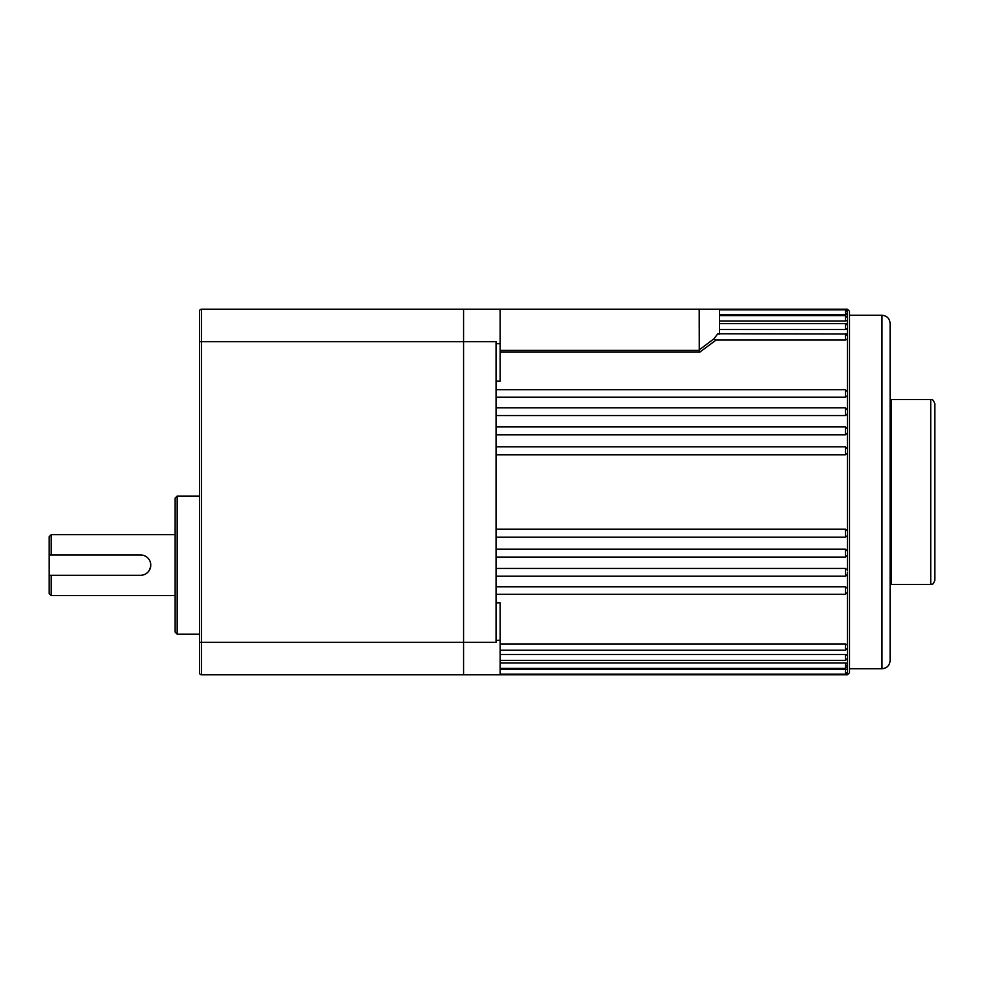 <?xml version="1.0" encoding="UTF-8"?>
<svg xmlns="http://www.w3.org/2000/svg" width="984" height="984" viewBox="0 0 984 984"><rect width="100%" height="100%" fill="white"/><g stroke="black" fill="none" stroke-linecap="round" stroke-linejoin="round"><path stroke-width="1.48" d="M847.458 311.842L847.458 314.351L845.428 314.831L845.428 309.812L847.458 311.842L847.458 313.429L847.458 309.197L849.487 311.227L849.487 672.773L847.458 674.803L847.458 664.987L845.428 665.639M847.458 572.135L847.458 590.228L847.458 588.506L845.428 586.772L496.059 586.772M847.458 646.181L847.458 664.987M847.458 314.351L847.458 320.366L845.428 321.079L719.489 321.079M847.458 320.366L847.458 328.594L845.428 329.517L719.489 329.517M847.458 328.594L847.458 338.927L845.428 340.046L716.094 340.046L700.018 351.977L500.13 351.977M847.458 338.927L847.458 395.494L845.428 397.228L496.059 397.228M847.458 393.772L847.458 413.698L845.428 415.531L496.059 415.531M847.458 413.698L847.458 432.898L845.428 434.817L496.059 434.817M847.458 432.898L847.458 452.861L845.428 454.842L496.059 454.842M845.428 537.067L845.428 529.158L847.458 531.139L847.458 570.302L845.428 568.469L496.059 568.469M496.059 557.079L845.428 557.079L847.458 555.05L845.428 557.079L845.428 549.183L847.458 551.101M500.13 650.239L845.428 650.239L847.458 648.21L845.428 650.239L845.428 643.954L847.458 645.074L847.458 590.228M500.13 660.362L845.428 660.362L847.458 658.333L845.428 660.362L845.428 654.483L847.458 655.406M500.13 668.382L845.428 668.382L847.458 666.352L845.428 668.382L845.428 662.921L847.458 663.634M500.13 674.188L845.428 674.188L845.428 669.169L847.458 669.649M496.059 602.872L500.13 602.872L500.13 674.803L463.562 674.803L463.562 309.197L500.13 309.197L500.13 343.724L496.059 343.724M881.984 315.286C886.928 315.766 889.634 318.472 890.114 323.416L890.114 660.584C889.634 665.528 886.928 668.234 881.984 668.714L881.984 315.286L849.487 315.286M500.13 640.276L496.059 640.276M719.489 334.154L717.865 333.761M717.816 333.761L713.843 338.902L716.094 340.046M500.13 343.724L500.13 381.128L496.059 381.128M845.428 314.831L719.489 314.831M847.458 313.429L845.428 313.01M845.428 669.169L500.13 669.169M845.428 662.921L500.13 662.921M845.428 654.483L500.13 654.483M845.428 643.954L500.13 643.954M845.428 549.183L496.059 549.183M845.428 529.158L496.059 529.158M463.562 674.803L201.535 674.803L463.562 674.803L463.562 642.306L496.059 642.306L496.059 341.694L463.562 341.694L463.562 309.197L201.535 309.197L201.535 674.803A2.03 2.03 0 0 1 199.506 672.773L199.506 311.227A2.03 2.03 0 0 1 201.535 309.197M500.13 350.415L699.255 350.415L699.181 309.197L719.489 309.197L719.489 333.761M500.13 309.197L699.181 309.197M699.181 349.923L713.843 338.902M699.255 350.415L700.018 351.977M49.2 554.964L140.601 554.964A10.16 10.16 0 0 1 150.761 565.123A10.16 10.16 0 0 1 140.601 575.283L49.2 575.283L49.2 536.686L51.229 534.656L51.229 554.964M140.601 554.964L142.594 555.161M150.564 563.131L150.761 565.123M51.229 575.283L51.229 595.591L175.14 595.591M150.564 567.116L149.039 570.782M147.785 572.307L146.259 573.561M144.513 574.496L142.606 575.074M175.14 632.146L175.14 498.088L177.169 496.059L177.169 634.188L175.14 632.146M199.506 642.306L463.562 642.306L463.562 341.694L199.506 341.694M201.535 674.803A2.03 2.03 0 0 1 199.506 672.773M51.229 595.591L49.2 593.561L49.2 575.283M930.741 399.578C932.205 398.938 933.558 400.291 934.8 403.649L934.8 580.351C932.463 586.341 931.934 583.463 930.741 584.422L930.741 399.578L891.332 399.578L891.332 584.422L890.114 584.828M847.458 531.139L847.458 452.861M845.428 321.079L845.428 315.618L847.458 317.647L845.428 315.618L719.489 315.618M845.428 329.517L845.428 323.638L847.409 325.2M845.428 340.046L845.428 333.761L847.458 335.79M845.428 397.228L845.428 389.713L847.458 391.743L845.428 389.713L496.059 389.713M845.428 415.531L845.428 407.794L847.458 409.836L845.428 407.794L496.059 407.794M845.428 434.817L845.428 426.921L847.458 428.95L845.428 426.921L496.059 426.921M845.428 454.842L845.428 446.81L847.458 448.852L845.428 446.81L496.059 446.81M845.686 576.181L845.428 568.469M496.059 594.287L845.428 594.287L847.458 592.257L845.428 594.287L845.428 586.772M847.421 574.582L845.428 576.206L496.059 576.206M847.409 535.616L845.428 537.19L496.059 537.19M881.984 668.714L849.487 668.714M847.458 309.197L719.489 309.197M847.458 674.803L500.13 674.803M845.428 309.812L719.489 309.812M845.564 323.638L719.489 323.638M846.424 334.019L717.754 333.761M845.428 674.188L847.458 672.158M846.142 323.761L846.757 324.13M177.169 634.188L199.506 634.188M177.169 496.059L199.506 496.059M51.229 534.656L175.14 534.656M891.332 399.578L890.114 399.172M930.741 584.422L891.332 584.422"/></g></svg>
